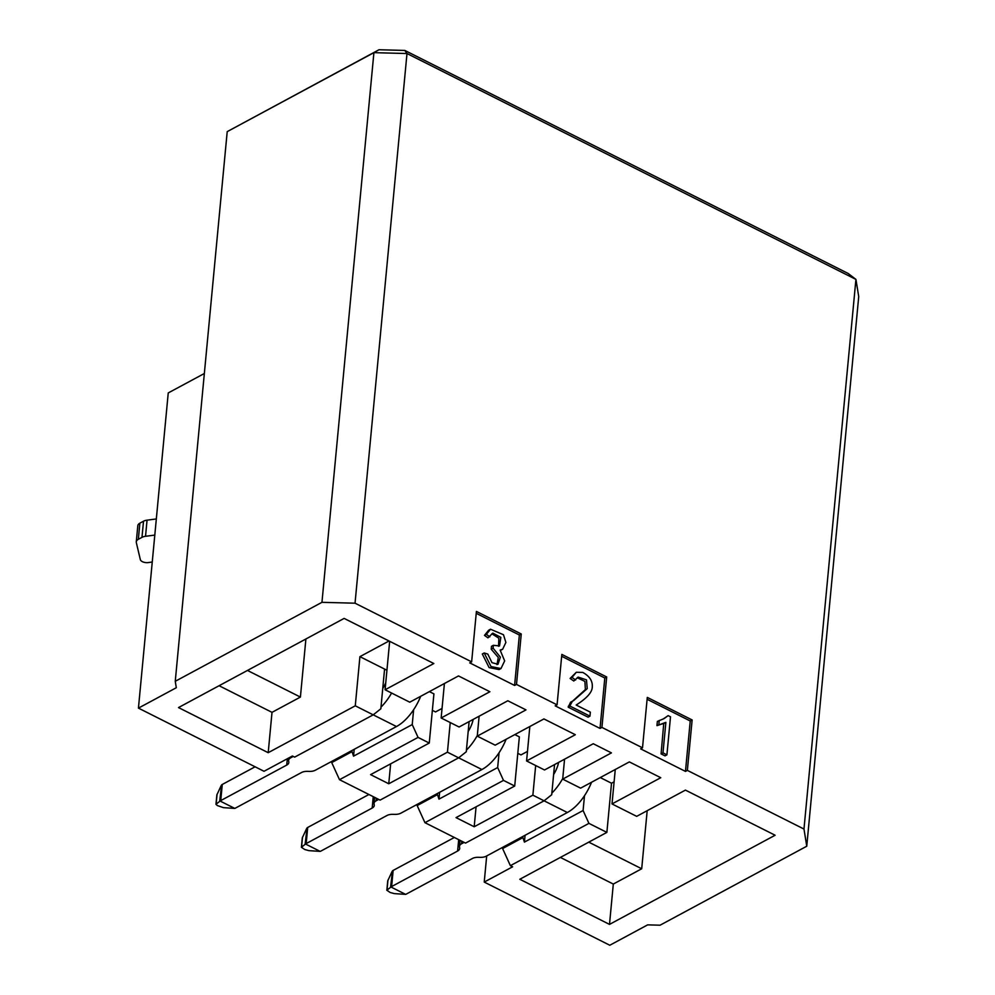 <?xml version="1.0" encoding="UTF-8"?>
<svg xmlns="http://www.w3.org/2000/svg" width="995" height="995" viewBox="0 0 995 995"><rect width="100%" height="100%" fill="white"/><g stroke="black" fill="none" stroke-linecap="round" stroke-linejoin="round"><path stroke-width="1.49" d="M444.404 683.528L441.146 717.98L489.888 691.736L458.496 675.941L409.753 702.184L385.09 689.771L433.832 663.528L344.133 618.405L178.503 707.569L268.202 752.693L355.277 705.816L373.212 714.845L380.836 708.776L384.58 669.063L359.916 656.65L355.277 705.816M647.185 810.689L641.7 868.772L613.306 884.057L609.5 924.392L775.117 835.24L685.431 790.105L636.688 816.348L612.012 803.935L660.755 777.704L629.362 761.909L580.62 788.139L562.685 779.122L611.428 752.879L593.269 743.738L544.526 769.981L526.579 760.951L575.321 734.72L543.929 718.925L495.187 745.168L477.252 736.138L525.994 709.895L507.823 700.766L459.081 726.997L441.146 717.98M429.392 691.612L433.919 693.888L429.268 743.054L370.588 774.632L388.759 783.774L447.439 752.183L450.237 722.544M442.054 708.428L435.524 711.935L432.365 710.343M390.637 763.849L388.759 783.774M514.825 734.584L519.353 736.86L514.713 786.025L456.033 817.616L474.192 826.758L532.872 795.167L535.671 765.528M527.487 751.399L520.957 754.919L517.798 753.327M476.07 806.833L474.192 826.758M175.257 681.289L321.957 602.323L373.909 52.66L227.208 131.638L175.257 681.289L176.302 687.732L138.442 708.117L168.242 392.938L204.348 373.498M227.208 131.638L378.995 49.75L404.816 50.434L848.175 273.488L855.924 279.396L858.722 296.572L806.758 846.223L660.071 925.201L647.658 924.865L609.798 945.25L484.229 882.08L512.624 866.794L510.373 865.662L588.928 823.375L606.875 832.392L611.515 783.227L600.271 777.568M321.957 602.323L355.041 603.194L406.992 53.531L373.909 52.66L378.995 49.75M404.816 50.434L406.992 53.531L855.924 279.396L803.972 829.046L806.758 846.223M355.041 603.194L471.642 661.862L476.406 611.428L521.256 633.989L516.492 684.423L557.076 704.846L561.839 654.411L606.689 676.973L601.925 727.407L642.509 747.817L647.285 697.395L692.134 719.957L687.358 770.391L803.972 829.046M692.134 719.957L690.231 720.977L685.468 771.399L687.358 770.391M642.509 747.817L640.618 748.837L685.468 771.399M606.689 676.973L604.798 677.993L600.035 728.427L601.925 727.407M557.076 704.846L555.185 705.853L600.035 728.427M521.256 633.989L519.365 635.009L514.602 685.443L516.492 684.423M471.642 661.862L469.752 662.881L514.602 685.443M476.232 613.318L519.365 635.009M561.665 656.29L604.798 677.993M647.098 699.274L690.231 720.977M668.143 715.629L670.506 716.81L666.911 754.857L665.021 755.864L661.09 753.887L663.74 723.502L665.866 722.358L656.961 725.629L657.359 721.437L664.113 718.577L668.143 715.629L663.143 719.062M663.976 723.365L656.961 725.629M589.973 716.139L588.082 717.159L568.207 707.171L570.57 702.209L573.555 700.629L587.224 688.627L586.478 679.871L578.132 677.11L573.779 681.003L570.098 678.466L576.304 672.272L582.771 672.433C589.985 676.376 593.119 681.625 592.162 688.167C591.416 693.092 586.092 698.726 576.18 705.032L590.346 712.159L589.973 716.139L570.11 706.151L568.207 707.171M572.622 701.102L585.371 689.585L584.911 681.413L577.237 677.757M496.978 664.61L498.296 657.446L491.207 649.2L491.48 646.327L493.371 645.307L499.527 645.929L500.833 637.36L492.823 633.118L487.96 637.832L484.478 635.382L488.632 630.245L490.523 629.226L503.482 634.735L505.883 642.459L502.649 649.237L500.137 650.096L504.664 660.916L500.97 668.553L491.008 666.575L484.204 652.969L487.799 654.088L491.953 662.645L497.985 664.262L500.361 657.16L493.097 648.18L491.207 649.2M498.557 646.265L498.856 638.218L491.891 633.79M502.649 649.237L500.435 650.419M500.97 668.553L499.08 669.573L489.117 667.595L482.314 653.989L484.204 652.969M661.09 753.887L662.981 752.867L665.866 722.358M658.852 724.621L659.25 720.417M666.911 754.857L662.981 752.867M570.11 706.151L570.185 705.268L568.294 706.276M570.185 705.268L572.461 701.189M575.67 679.983L571.988 677.446L570.098 678.466M571.988 677.446L576.304 672.272M493.097 648.18L493.371 645.307M489.851 636.812L486.368 634.362L484.478 635.382M486.368 634.362L490.523 629.226M386.931 670.244L384.58 669.063M564.563 759.185L562.685 779.122M479.13 716.213L477.252 736.138M615.271 769.496L612.012 803.935M529.837 726.512L526.579 760.951M385.09 689.771L389.667 641.315M522.586 836.608L524.415 842.118L525.062 835.278M437.153 793.624L438.982 799.134L439.628 792.294M351.72 750.653L353.548 756.163L354.195 749.31M584.5 795.689L583.095 810.527L588.928 823.375M429.268 743.054L418.062 737.407L339.506 779.694L380.09 800.117L458.645 757.829L447.439 752.183M514.713 786.025L503.495 780.391L424.94 822.678L465.523 843.101L544.078 800.813L532.872 795.167M405.599 894.368L394.318 893.622L390.139 892.478L386.844 890.226L390.973 887.005L405.599 894.368A5.883 2.997 5.4 0 0 406.408 894.02L472.414 858.486A8.831 4.502 -174.6 0 1 478.408 857.304L480.237 857.354A8.831 4.502 5.4 0 0 486.219 856.197L567.349 812.517L544.078 800.813L551.703 794.744L554.551 764.583M499.067 752.705L497.662 767.555L503.495 780.391M320.166 851.384L308.873 850.638L304.694 849.494L301.41 847.255L305.527 844.021L320.166 851.384A5.883 2.997 5.4 0 0 320.975 851.036L386.98 815.502A8.831 4.502 -174.6 0 1 392.975 814.333L394.804 814.37A8.831 4.502 5.4 0 0 400.786 813.213L481.916 769.533L458.645 757.829L466.269 751.76L469.118 721.599M413.634 709.721L412.228 724.571L418.062 737.407M524.415 842.118L583.095 810.527M438.982 799.134L497.662 767.555M353.548 756.163L412.228 724.571M502.711 847.317L502.599 848.536L522.474 837.84M417.278 804.333L417.166 805.564L437.041 794.856M331.845 761.349L331.721 762.58L351.596 751.872M502.599 848.536L510.373 865.662M417.166 805.564L424.94 822.678M331.721 762.58L339.506 779.694M217.358 805.564L215.977 804.271L220.094 801.037L234.733 808.4A5.883 2.997 5.4 0 0 235.541 808.052L301.535 772.518A8.831 4.502 -174.6 0 1 307.542 771.349L309.37 771.399A8.831 4.502 5.4 0 0 315.34 770.229L396.483 726.549L373.212 714.845L294.657 757.133L292.418 756.001L264.023 771.287L138.442 708.117M486.692 855.936L484.229 882.08M359.916 656.65L389.02 640.991M305.9 638.989L300.403 697.072L272.008 712.345L268.202 752.693M611.515 783.227L614.102 781.834M606.875 832.392L519.8 879.269L609.5 924.392M247.469 670.443L300.403 697.072M588.766 842.143L641.7 868.772M613.306 884.057L560.372 857.429M219.087 685.717L272.008 712.345M154.797 535.099L145.531 536.293A8.831 4.502 -174.6 0 0 141.986 537.35L138.342 539.302A8.831 4.502 -174.6 0 0 136.278 541.865L137.807 525.721A8.831 4.502 5.4 0 1 139.872 523.171L143.516 521.206A8.831 4.502 5.4 0 1 147.049 520.161L156.327 518.955M136.278 541.865A8.831 4.502 -174.6 0 0 136.327 542.636L140.332 559.576A5.883 2.997 -174.6 0 0 148.429 562.561L150.767 562.212A8.831 4.502 -174.6 0 0 152.26 561.901M396.483 726.549A39.452 20.621 -63.3 0 0 420.674 696.301M382.752 688.515A20.609 10.771 -63.3 0 0 385.749 682.769M391.595 693.042A39.452 20.621 116.7 0 1 380.985 707.134M468.185 731.499A20.609 10.771 -63.3 0 0 473.197 719.41M481.916 769.533A39.452 20.621 -63.3 0 0 506.119 739.285M477.301 735.529A39.452 20.621 116.7 0 1 466.419 750.118M567.349 812.517A39.452 20.621 -63.3 0 0 591.552 782.269M553.618 774.483A20.609 10.771 -63.3 0 0 558.63 762.381M562.747 778.513A39.452 20.621 116.7 0 1 551.864 793.09M219.684 801.249L221.624 784.906A5.883 2.997 5.4 0 1 222.271 784.47L220.741 800.602L286.734 765.08A8.831 4.502 -174.6 0 0 288.811 762.531A8.831 4.502 -174.6 0 0 288.799 761.921L288.637 760.964A8.831 4.502 5.4 0 1 288.625 760.367A8.831 4.502 5.4 0 1 290.689 757.817L290.776 756.884M255.093 766.797L222.271 784.47M293.251 756.424L290.689 757.817M220.094 801.037A5.883 2.997 5.4 0 1 220.741 800.602M305.117 844.233L307.057 827.89A5.883 2.997 5.4 0 1 307.704 827.454L306.174 843.586L372.18 808.052A8.831 4.502 -174.6 0 0 374.257 805.502A8.831 4.502 -174.6 0 0 374.232 804.893L374.083 803.948A8.831 4.502 5.4 0 1 374.058 803.351A8.831 4.502 5.4 0 1 376.122 800.801L376.359 798.239M368.921 794.495L307.704 827.454M378.697 799.408L376.122 800.801M305.527 844.021A5.883 2.997 5.4 0 1 306.174 843.586M390.55 887.217L392.49 870.861A5.883 2.997 5.4 0 1 393.137 870.426L391.62 886.57L457.613 851.036A8.831 4.502 -174.6 0 0 459.69 848.486A8.831 4.502 -174.6 0 0 459.665 847.877L459.516 846.932A8.831 4.502 5.4 0 1 459.491 846.335A8.831 4.502 5.4 0 1 461.556 843.772L461.804 841.223M454.354 837.479L393.137 870.426M464.13 842.392L461.556 843.772M390.973 887.005A5.883 2.997 5.4 0 1 391.62 886.57M234.733 808.4L223.44 807.654L217.383 805.564M221.151 785.652L216.86 794.93M306.597 828.636L302.293 837.914M392.03 871.62L387.727 880.898M139.872 523.171L138.342 539.302M141.986 537.35L143.516 521.206M147.049 520.161L145.531 536.293M286.734 765.08L287.344 758.737M372.18 808.052L373.249 796.672M457.613 851.036L458.683 839.656M216.151 803.985L217.072 794.172M301.584 846.969L302.505 837.156M387.018 889.953L387.95 880.14M288.625 760.367L288.849 757.916M374.058 803.351L374.617 797.368M459.491 846.335L460.063 840.352M215.965 804.346L216.873 794.831M301.41 847.33L302.306 837.815M386.844 890.314L387.739 880.786"/></g></svg>
